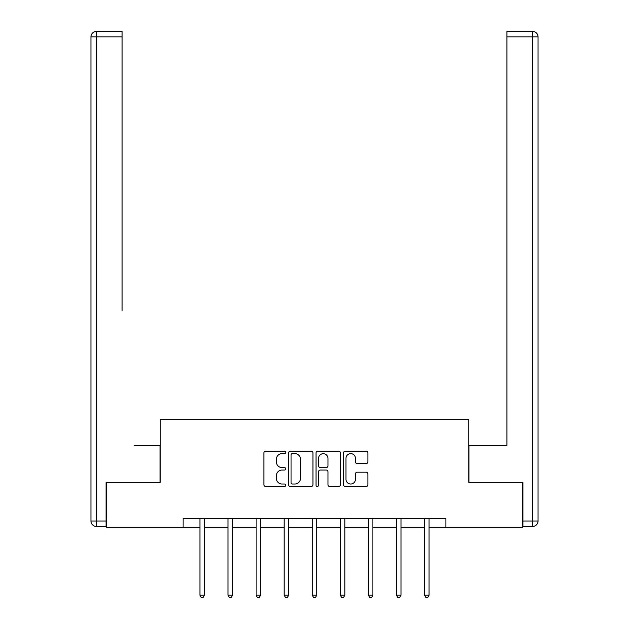 <?xml version="1.0" encoding="UTF-8"?>
<svg xmlns="http://www.w3.org/2000/svg" width="629" height="629" viewBox="0 0 629 629"><rect width="100%" height="100%" fill="white"/><g stroke="black" fill="none" stroke-linecap="round" stroke-linejoin="round"><path stroke-width="0.94" d="M285.7 452.393A1.234 1.234 0 0 0 284.465 451.158L265.697 451.158A1.769 1.769 0 0 0 263.928 452.919L263.928 484.723A1.769 1.769 0 0 0 265.697 486.492L284.465 486.492A1.234 1.234 0 0 0 285.7 485.25A1.234 1.234 0 0 0 284.465 484.016L282.036 484.016A5.653 5.653 0 0 1 276.383 478.362L276.383 475.713A5.653 5.653 0 0 1 282.036 470.06L284.465 470.06A1.234 1.234 0 0 0 285.7 468.825A1.234 1.234 0 0 0 284.465 467.583L282.036 467.583A5.653 5.653 0 0 1 276.383 461.93L276.383 459.28A5.653 5.653 0 0 1 282.036 453.627L284.465 453.627A1.234 1.234 0 0 0 285.7 452.393M366.133 463.612A1.769 1.769 0 0 0 367.902 461.843L367.902 452.919A1.769 1.769 0 0 0 366.133 451.158L345.282 451.158A1.769 1.769 0 0 0 343.52 452.919L343.52 484.723A1.769 1.769 0 0 0 345.282 486.492L366.133 486.492A1.769 1.769 0 0 0 367.902 484.723L367.902 473.944A1.769 1.769 0 0 0 366.133 472.182L357.209 472.182A1.769 1.769 0 0 0 355.44 473.944L355.44 479.29A4.725 4.725 0 0 1 350.715 484.016A4.725 4.725 0 0 1 345.989 479.29L345.989 458.352A4.725 4.725 0 0 1 350.715 453.627A4.725 4.725 0 0 1 355.44 458.352L355.44 461.843A1.769 1.769 0 0 0 357.209 463.612L366.133 463.612M122.089 31.45L96.355 31.45L122.089 31.45L110.57 31.45L122.089 31.45L122.089 36.852L96.355 36.852L96.355 521.016L106.073 521.016L106.073 482.325L160.253 482.325L160.253 419.323L468.747 419.323L468.747 482.325L522.385 482.325L522.385 527.322L445.89 527.322L445.89 518.32L183.11 518.32L183.11 527.322L199.936 527.322M106.615 482.325L106.615 527.322L183.11 527.322M312.951 452.919A1.769 1.769 0 0 0 311.19 451.158L290.339 451.158A1.769 1.769 0 0 0 288.577 452.919L288.577 484.723A1.769 1.769 0 0 0 290.339 486.492L311.19 486.492A1.769 1.769 0 0 0 312.951 484.723L312.951 452.919M317.81 451.158L338.661 451.158A1.769 1.769 0 0 1 340.423 452.919L340.423 484.723A1.769 1.769 0 0 1 338.661 486.492L329.738 486.492A1.769 1.769 0 0 1 327.968 484.723L327.968 471.829A1.769 1.769 0 0 0 326.207 470.06L320.287 470.06A1.769 1.769 0 0 0 318.518 471.829L318.518 485.25A1.234 1.234 0 0 1 317.283 486.492A1.234 1.234 0 0 1 316.049 485.25L316.049 452.919A1.769 1.769 0 0 1 317.81 451.158M204.441 527.322L228.012 527.322M232.518 527.322L256.097 527.322M260.595 527.322L284.174 527.322M288.672 527.322L312.251 527.322M316.749 527.322L340.328 527.322M344.826 527.322L368.405 527.322M372.903 527.322L396.482 527.322M400.988 527.322L424.559 527.322M429.064 527.322L445.89 527.322M292.281 453.627A1.234 1.234 0 0 0 291.046 454.861L291.046 482.781A1.234 1.234 0 0 0 292.281 484.016L294.844 484.016A5.653 5.653 0 0 0 300.497 478.362L300.497 459.28A5.653 5.653 0 0 0 294.844 453.627L292.281 453.627M327.968 458.447A4.725 4.725 0 0 0 323.243 453.713A4.725 4.725 0 0 0 318.518 458.447L318.518 465.822A1.769 1.769 0 0 0 320.287 467.583L326.207 467.583A1.769 1.769 0 0 0 327.968 465.822L327.968 458.447M204.677 518.32L204.567 518.587A1.801 1.801 0 0 0 204.441 519.255L204.441 595.207L199.936 595.207L199.936 519.255A1.801 1.801 0 0 0 199.81 518.587L199.7 518.32M204.441 595.207L203.088 597.55L201.288 597.55L199.936 595.207M160.073 482.325L160.073 445.426L134.512 445.426M122.089 36.852L122.089 310.435M90.953 521.016L96.355 521.016L96.355 526.418L106.073 526.418L96.355 526.418A5.402 5.402 0 0 1 90.953 521.016L90.953 36.852A5.402 5.402 0 0 1 96.355 31.45A5.402 5.402 0 0 0 90.953 36.852A5.402 5.402 0 0 1 96.355 31.45A5.402 5.402 0 0 0 90.953 36.852L96.355 36.852L96.355 31.45M106.073 521.016L106.073 526.418M494.488 445.426L506.911 445.426L506.911 31.45L532.645 31.45L518.43 31.45M468.927 482.325L468.927 445.426L506.911 445.426L506.911 310.435M522.927 521.016L538.047 521.016L538.047 36.852L538.047 521.016A5.402 5.402 0 0 1 532.645 526.418L522.927 526.418L522.927 482.325L522.385 482.325M532.645 31.45A5.402 5.402 0 0 1 538.047 36.852A5.402 5.402 0 0 0 532.645 31.45A5.402 5.402 0 0 1 538.047 36.852A5.402 5.402 0 0 0 532.645 31.45L532.645 36.852L506.911 36.852M232.754 518.32L232.644 518.587A1.801 1.801 0 0 0 232.518 519.255L232.518 595.207L228.012 595.207L228.012 519.255A1.801 1.801 0 0 0 227.887 518.587L227.777 518.32M232.518 595.207L231.165 597.55L229.365 597.55L228.012 595.207M260.831 518.32L260.721 518.587A1.801 1.801 0 0 0 260.595 519.255L260.595 595.207L256.097 595.207L256.097 519.255A1.801 1.801 0 0 0 255.964 518.587L255.854 518.32M260.595 595.207L259.242 597.55L257.442 597.55L256.097 595.207M288.908 518.32L288.805 518.587A1.801 1.801 0 0 0 288.672 519.255L288.672 595.207L284.174 595.207L284.174 519.255A1.801 1.801 0 0 0 284.041 518.587L283.938 518.32M288.672 595.207L287.319 597.55L285.519 597.55L284.174 595.207M316.985 518.32L316.882 518.587A1.801 1.801 0 0 0 316.749 519.255L316.749 595.207L312.251 595.207L312.251 519.255A1.801 1.801 0 0 0 312.118 518.587L312.015 518.32M316.749 595.207L315.396 597.55L313.604 597.55L312.251 595.207M345.062 518.32L344.959 518.587A1.801 1.801 0 0 0 344.826 519.255L344.826 595.207L340.328 595.207L340.328 519.255A1.801 1.801 0 0 0 340.195 518.587L340.092 518.32M344.826 595.207L343.481 597.55L341.681 597.55L340.328 595.207M373.146 518.32L373.036 518.587A1.801 1.801 0 0 0 372.903 519.255L372.903 595.207L368.405 595.207L368.405 519.255A1.801 1.801 0 0 0 368.279 518.587L368.169 518.32M372.903 595.207L371.558 597.55L369.758 597.55L368.405 595.207M401.223 518.32L401.113 518.587A1.801 1.801 0 0 0 400.988 519.255L400.988 595.207L396.482 595.207L396.482 519.255A1.801 1.801 0 0 0 396.356 518.587L396.246 518.32M400.988 595.207L399.635 597.55L397.835 597.55L396.482 595.207M429.3 518.32L429.19 518.587A1.801 1.801 0 0 0 429.064 519.255L429.064 595.207L424.559 595.207L424.559 519.255A1.801 1.801 0 0 0 424.433 518.587L424.323 518.32M429.064 595.207L427.712 597.55L425.912 597.55L424.559 595.207M532.645 526.418L532.645 36.852L538.047 36.852"/></g></svg>
